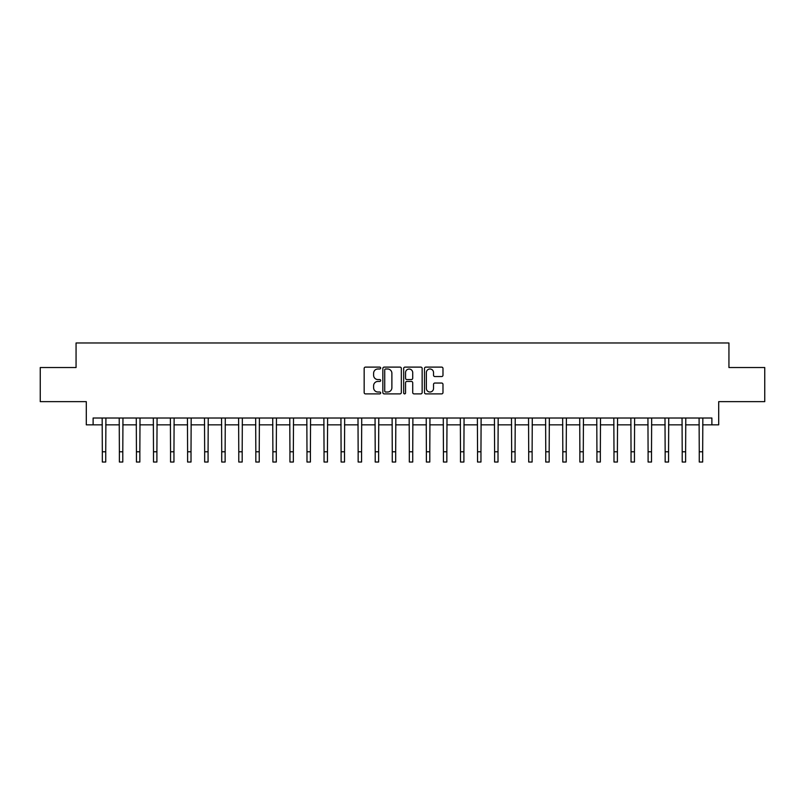<?xml version="1.0" encoding="UTF-8"?>
<svg xmlns="http://www.w3.org/2000/svg" width="805" height="805" viewBox="0 0 805 805"><rect width="100%" height="100%" fill="white"/><g stroke="black" fill="none" stroke-linecap="round" stroke-linejoin="round"><path stroke-width="1.21" d="M380.674 368.046A0.936 0.936 0 0 0 379.729 367.11L365.5 367.11A1.338 1.338 0 0 0 364.162 368.449L364.162 392.548A1.338 1.338 0 0 0 365.5 393.887L379.729 393.887A0.936 0.936 0 0 0 380.674 392.951A0.936 0.936 0 0 0 379.729 392.015L377.887 392.015A4.287 4.287 0 0 1 373.611 387.728L373.611 385.726A4.287 4.287 0 0 1 377.887 381.439L379.729 381.439A0.936 0.936 0 0 0 380.674 380.503A0.936 0.936 0 0 0 379.729 379.558L377.887 379.558A4.287 4.287 0 0 1 373.611 375.271L373.611 373.268A4.287 4.287 0 0 1 377.887 368.982L379.729 368.982A0.936 0.936 0 0 0 380.674 368.046M441.643 376.549A1.338 1.338 0 0 0 442.981 375.211L442.981 368.449A1.338 1.338 0 0 0 441.643 367.11L425.835 367.11A1.338 1.338 0 0 0 424.497 368.449L424.497 392.548A1.338 1.338 0 0 0 425.835 393.887L441.643 393.887A1.338 1.338 0 0 0 442.981 392.548L442.981 384.388A1.338 1.338 0 0 0 441.643 383.039L434.881 383.039A1.338 1.338 0 0 0 433.533 384.388L433.533 388.433A3.582 3.582 0 0 1 429.951 392.015A3.582 3.582 0 0 1 426.368 388.433L426.368 372.564A3.582 3.582 0 0 1 429.951 368.982A3.582 3.582 0 0 1 433.533 372.564L433.533 375.211A1.338 1.338 0 0 0 434.881 376.549L441.643 376.549M93.118 424.839L93.118 418.016L711.882 418.016L711.882 424.839L718.704 424.839L718.704 401.645L764.75 401.645L764.75 367.533L728.938 367.533L728.938 342.98L76.062 342.98L76.062 367.533L40.25 367.533L40.25 401.645L86.296 401.645L86.296 424.839L102.326 424.839M401.333 368.449A1.338 1.338 0 0 0 399.984 367.11L384.186 367.11A1.338 1.338 0 0 0 382.848 368.449L382.848 392.548A1.338 1.338 0 0 0 384.186 393.887L399.984 393.887A1.338 1.338 0 0 0 401.333 392.548L401.333 368.449M405.016 367.11L420.814 367.11A1.338 1.338 0 0 1 422.152 368.449L422.152 392.548A1.338 1.338 0 0 1 420.814 393.887L414.052 393.887A1.338 1.338 0 0 1 412.713 392.548L412.713 382.778A1.338 1.338 0 0 0 411.375 381.439L406.887 381.439A1.338 1.338 0 0 0 405.549 382.778L405.549 392.951A0.936 0.936 0 0 1 404.613 393.887A0.936 0.936 0 0 1 403.667 392.951L403.667 368.449A1.338 1.338 0 0 1 405.016 367.11M105.737 424.839L119.382 424.839M122.793 424.839L136.437 424.839M139.849 424.839L153.493 424.839M156.905 424.839L170.549 424.839M173.961 424.839L187.605 424.839M191.016 424.839L204.661 424.839M208.072 424.839L221.717 424.839M225.128 424.839L238.773 424.839M242.184 424.839L255.829 424.839M259.24 424.839L272.885 424.839M276.296 424.839L289.941 424.839M293.352 424.839L306.987 424.839M310.398 424.839L324.043 424.839M327.454 424.839L341.099 424.839M344.51 424.839L358.155 424.839M361.566 424.839L375.211 424.839M378.622 424.839L392.266 424.839M395.678 424.839L409.322 424.839M412.734 424.839L426.378 424.839M429.79 424.839L443.434 424.839M446.845 424.839L460.49 424.839M463.901 424.839L477.546 424.839M480.957 424.839L494.602 424.839M498.013 424.839L511.648 424.839M515.059 424.839L528.704 424.839M532.115 424.839L545.76 424.839M549.171 424.839L562.816 424.839M566.227 424.839L579.872 424.839M583.283 424.839L596.928 424.839M600.339 424.839L613.984 424.839M617.395 424.839L631.04 424.839M634.451 424.839L648.095 424.839M651.507 424.839L665.151 424.839M668.563 424.839L682.207 424.839M685.619 424.839L699.263 424.839M702.674 424.839L711.882 424.839M385.655 368.982A0.936 0.936 0 0 0 384.72 369.918L384.72 391.079A0.936 0.936 0 0 0 385.655 392.015L387.597 392.015A4.287 4.287 0 0 0 391.884 387.728L391.884 373.268A4.287 4.287 0 0 0 387.597 368.982L385.655 368.982M412.713 372.635A3.582 3.582 0 0 0 409.131 369.052A3.582 3.582 0 0 0 405.549 372.635L405.549 378.219A1.338 1.338 0 0 0 406.887 379.558L411.375 379.558A1.338 1.338 0 0 0 412.713 378.219L412.713 372.635M102.165 418.016L102.326 451.786L105.737 451.786L105.908 418.016M102.326 451.786L102.326 462.02L105.737 462.02L105.737 451.786M119.221 418.016L119.382 451.786L122.793 451.786L122.954 418.016M119.382 451.786L119.382 462.02L122.793 462.02L122.793 451.786M136.276 418.016L136.437 451.786L139.849 451.786L140.01 418.016M136.437 451.786L136.437 462.02L139.849 462.02L139.849 451.786M153.332 418.016L153.493 451.786L156.905 451.786L157.066 418.016M153.493 451.786L153.493 462.02L156.905 462.02L156.905 451.786M170.388 418.016L170.549 451.786L173.961 451.786L174.121 418.016M170.549 451.786L170.549 462.02L173.961 462.02L173.961 451.786M187.444 418.016L187.605 451.786L191.016 451.786L191.177 418.016M187.605 451.786L187.605 462.02L191.016 462.02L191.016 451.786M204.5 418.016L204.661 451.786L208.072 451.786L208.233 418.016M204.661 451.786L204.661 462.02L208.072 462.02L208.072 451.786M221.556 418.016L221.717 451.786L225.128 451.786L225.289 418.016M221.717 451.786L221.717 462.02L225.128 462.02L225.128 451.786M238.612 418.016L238.773 451.786L242.184 451.786L242.345 418.016M238.773 451.786L238.773 462.02L242.184 462.02L242.184 451.786M255.668 418.016L255.829 451.786L259.24 451.786L259.401 418.016M255.829 451.786L255.829 462.02L259.24 462.02L259.24 451.786M272.724 418.016L272.885 451.786L276.296 451.786L276.457 418.016M272.885 451.786L272.885 462.02L276.296 462.02L276.296 451.786M289.77 418.016L289.941 451.786L293.352 451.786L293.513 418.016M289.941 451.786L289.941 462.02L293.352 462.02L293.352 451.786M306.826 418.016L306.987 451.786L310.398 451.786L310.569 418.016M306.987 451.786L306.987 462.02L310.398 462.02L310.398 451.786M323.882 418.016L324.043 451.786L327.454 451.786L327.615 418.016M324.043 451.786L324.043 462.02L327.454 462.02L327.454 451.786M340.938 418.016L341.099 451.786L344.51 451.786L344.671 418.016M341.099 451.786L341.099 462.02L344.51 462.02L344.51 451.786M357.994 418.016L358.155 451.786L361.566 451.786L361.727 418.016M358.155 451.786L358.155 462.02L361.566 462.02L361.566 451.786M375.05 418.016L375.211 451.786L378.622 451.786L378.783 418.016M375.211 451.786L375.211 462.02L378.622 462.02L378.622 451.786M392.105 418.016L392.266 451.786L395.678 451.786L395.839 418.016M392.266 451.786L392.266 462.02L395.678 462.02L395.678 451.786M409.161 418.016L409.322 451.786L412.734 451.786L412.895 418.016M409.322 451.786L409.322 462.02L412.734 462.02L412.734 451.786M426.217 418.016L426.378 451.786L429.79 451.786L429.951 418.016M426.378 451.786L426.378 462.02L429.79 462.02L429.79 451.786M443.273 418.016L443.434 451.786L446.845 451.786L447.006 418.016M443.434 451.786L443.434 462.02L446.845 462.02L446.845 451.786M460.329 418.016L460.49 451.786L463.901 451.786L464.062 418.016M460.49 451.786L460.49 462.02L463.901 462.02L463.901 451.786M477.385 418.016L477.546 451.786L480.957 451.786L481.118 418.016M477.546 451.786L477.546 462.02L480.957 462.02L480.957 451.786M494.431 418.016L494.602 451.786L498.013 451.786L498.174 418.016M494.602 451.786L494.602 462.02L498.013 462.02L498.013 451.786M511.487 418.016L511.648 451.786L515.059 451.786L515.23 418.016M511.648 451.786L511.648 462.02L515.059 462.02L515.059 451.786M528.543 418.016L528.704 451.786L532.115 451.786L532.276 418.016M528.704 451.786L528.704 462.02L532.115 462.02L532.115 451.786M545.599 418.016L545.76 451.786L549.171 451.786L549.332 418.016M545.76 451.786L545.76 462.02L549.171 462.02L549.171 451.786M562.655 418.016L562.816 451.786L566.227 451.786L566.388 418.016M562.816 451.786L562.816 462.02L566.227 462.02L566.227 451.786M579.711 418.016L579.872 451.786L583.283 451.786L583.444 418.016M579.872 451.786L579.872 462.02L583.283 462.02L583.283 451.786M596.767 418.016L596.928 451.786L600.339 451.786L600.5 418.016M596.928 451.786L596.928 462.02L600.339 462.02L600.339 451.786M613.823 418.016L613.984 451.786L617.395 451.786L617.556 418.016M613.984 451.786L613.984 462.02L617.395 462.02L617.395 451.786M630.879 418.016L631.04 451.786L634.451 451.786L634.612 418.016M631.04 451.786L631.04 462.02L634.451 462.02L634.451 451.786M647.934 418.016L648.095 451.786L651.507 451.786L651.668 418.016M648.095 451.786L648.095 462.02L651.507 462.02L651.507 451.786M664.99 418.016L665.151 451.786L668.563 451.786L668.724 418.016M665.151 451.786L665.151 462.02L668.563 462.02L668.563 451.786M682.046 418.016L682.207 451.786L685.619 451.786L685.78 418.016M682.207 451.786L682.207 462.02L685.619 462.02L685.619 451.786M699.092 418.016L699.263 451.786L702.674 451.786L702.835 418.016M699.263 451.786L699.263 462.02L702.674 462.02L702.674 451.786"/></g></svg>
